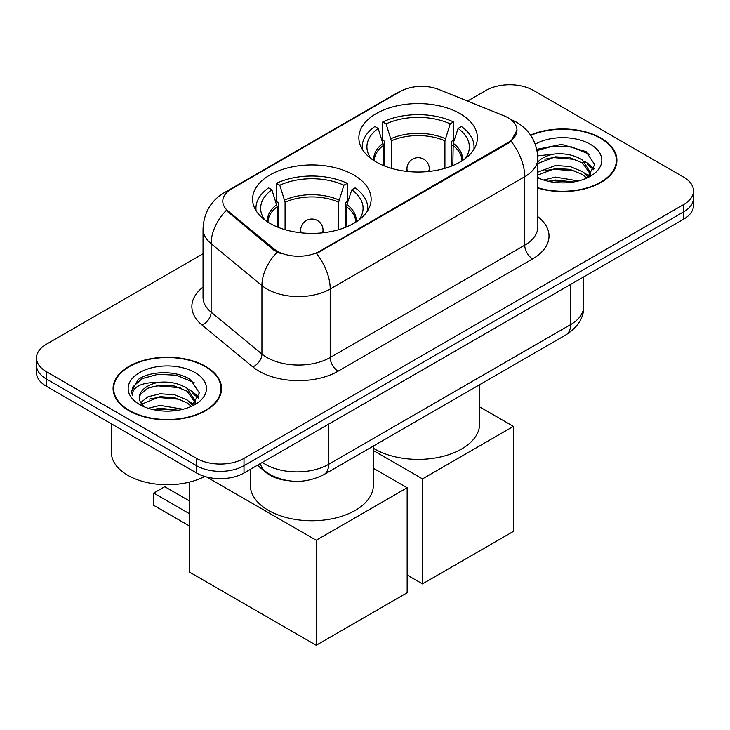 <?xml version="1.0" encoding="UTF-8"?>
<svg xmlns="http://www.w3.org/2000/svg" width="730" height="730" viewBox="0 0 730 730"><rect width="100%" height="100%" fill="white"/><g stroke="black" fill="none" stroke-linecap="round" stroke-linejoin="round"><path stroke-width="1.09" d="M353.767 174.972A59.267 34.219 0 0 0 289.18 167.553A59.267 34.219 0 0 0 252.589 199.162A59.267 34.219 0 0 0 269.954 223.362A59.267 34.219 0 0 0 334.541 230.78A59.267 34.219 0 0 0 371.132 199.162A59.267 34.219 0 0 0 353.767 174.972M460.046 113.606A59.267 34.219 0 0 0 395.459 106.197A59.267 34.219 0 0 0 358.868 137.806A59.267 34.219 0 0 0 376.233 162.005A59.267 34.219 0 0 0 440.82 169.424A59.267 34.219 0 0 0 477.411 137.806A59.267 34.219 0 0 0 460.046 113.606M508.126 117.813A30.195 17.429 0 0 0 504.092 115.86L438.986 89.535A30.195 17.429 0 0 0 400.314 91.487L231.638 188.869A30.195 17.429 0 0 0 222.787 201.197A30.195 17.429 0 0 0 228.253 211.198L273.841 248.793A30.195 17.429 0 0 0 319.923 251.12L508.126 142.459A30.195 17.429 0 0 0 516.968 130.141A30.195 17.429 0 0 0 508.126 117.813M287.584 480.605A33.553 19.372 180 0 1 266.368 472.684L257.38 465.284M537.837 188.103A54.239 31.317 0 0 0 616.923 160.271A54.239 31.317 0 0 0 601.036 138.125A54.239 31.317 0 0 0 530.537 135.05M205.659 366.396A54.239 31.317 0 0 0 146.557 359.607A54.239 31.317 0 0 0 113.077 388.543A54.239 31.317 0 0 0 128.964 410.68A54.239 31.317 0 0 0 188.066 417.469A54.239 31.317 0 0 0 221.546 388.543A54.239 31.317 0 0 0 205.659 366.396M113.634 391.362A54.239 31.317 0 0 0 113.442 392.192M516.968 130.141L511.055 141.237L508.126 143.363L316.528 253.547A39.137 22.594 60 0 1 330.206 289.016A44.731 25.824 180 0 1 266.943 289.016A44.731 25.824 180 0 1 261.933 285.567L211.134 243.674A44.731 25.824 180 0 1 203.04 228.864L203.04 297.347A44.731 25.824 0 0 0 211.134 312.157L261.933 354.041A44.731 25.824 0 0 0 266.943 357.49A44.731 25.824 0 0 0 330.206 357.49L524.733 245.189A44.731 25.824 0 0 0 537.837 226.921L537.837 158.446A44.731 25.824 180 0 1 524.733 176.706A39.137 22.594 -120 0 0 511.055 141.237M203.04 253.775L46.328 344.259A33.553 19.372 0 0 0 36.5 357.946L36.5 372.555A33.553 19.372 0 0 0 46.328 386.252L196.571 472.994L196.571 465.694A33.553 19.372 0 0 0 244.012 465.694L683.672 211.855A33.553 19.372 0 0 0 693.5 198.159A33.553 19.372 0 0 1 683.672 211.855L244.012 465.694A33.553 19.372 0 0 1 196.571 465.694L46.328 378.952L196.571 465.694L196.571 458.385A33.553 19.372 0 0 0 244.012 458.385L683.672 204.555A33.553 19.372 0 0 0 693.5 190.858A33.553 19.372 0 0 0 683.672 177.162L533.429 90.42A33.553 19.372 0 0 0 485.988 90.42L467.529 101.078M36.5 365.255A33.553 19.372 0 0 0 46.328 378.952A33.553 19.372 0 0 1 36.5 365.255M280.621 253.547L273.841 250.116L226.218 210.459A39.137 26.18 129.5 0 0 211.134 243.674L211.134 312.157A11.187 7.482 -50.5 0 1 201.973 324.987A55.918 32.284 180 0 1 203.04 287.109M36.5 357.946A33.553 19.372 0 0 0 46.328 371.643L196.571 458.385M221.181 392.192A54.239 31.317 0 0 0 220.989 391.362M616.558 163.921A54.239 31.317 0 0 0 616.366 163.091M196.571 472.994A33.553 19.372 0 0 0 244.012 472.994L683.672 219.164A33.553 19.372 0 0 0 693.5 205.468L693.5 190.858M537.837 187.738A53.682 30.988 0 0 0 616.366 160.271A53.682 30.988 0 0 0 600.644 138.353A53.682 30.988 0 0 0 530.746 135.36M543.604 180L555.457 177.098L578.434 180.958M548.239 181.268L555.457 180L573.616 181.971M537.837 172.152L555.457 165.509L569.92 166.467L582.458 171.614L588.207 177.098M537.837 175.045L555.457 168.402L569.92 169.369L582.458 174.516L586.71 178.111M537.755 155.846L553.897 154.076A27.959 16.142 0 0 0 537.837 162.014M553.897 154.076C564.618 152.953 574.145 154.933 582.458 160.016L590.643 172.9L590.451 175.027M537.837 163.456L555.457 156.804L569.92 157.771L582.458 162.918L590.552 174.342M537.837 176.906L539.424 178.439M537.837 177.728A39.137 22.594 0 0 0 590.369 176.249A39.137 22.594 0 0 0 590.369 144.294A39.137 22.594 0 0 0 535.263 144.148M587.176 177.901L594.704 164.661L586.117 151.648L561.644 144.403L536.805 149.321M537.07 150.572L553.459 146L571.918 146.967L589.566 154.413M544.817 159.195L553.459 157.598L575.596 159.468M587.595 164.661L593.809 169.862M544.817 170.793L553.459 169.187L575.596 171.066M587.595 176.258L588.508 176.852M548.987 181.432L553.459 180.785L573.196 182.035M584.292 161.348L587.896 163.401L594.165 168.84M584.292 172.946L589.42 176.049M129.356 410.452A53.682 30.988 0 0 0 187.856 417.168A53.682 30.988 0 0 0 220.989 388.543A53.682 30.988 0 0 0 205.267 366.624A53.682 30.988 0 0 0 146.767 359.908A53.682 30.988 0 0 0 113.634 388.543A53.682 30.988 0 0 0 129.356 410.452M111.398 423.82L111.398 452.454A55.918 32.284 0 0 0 127.777 475.285A55.918 32.284 0 0 0 204.71 476.453M148.226 408.271L160.08 405.369L183.057 409.229M152.862 409.539L160.08 408.271L178.239 410.242M140.689 402.595L148.053 396.746L160.08 393.771L174.543 394.738L187.081 399.885L192.829 405.369M141.647 404.174L160.08 396.673L174.543 397.64L187.081 402.787L191.333 406.382M191.798 406.163L199.326 392.932L190.74 379.919C177.098 370.137 150.052 370.594 138.107 379.591L131.665 391.389L132.276 395.185C132.641 386.681 141.383 382.401 158.519 382.347A27.959 16.142 0 0 0 139.357 397.668A27.959 16.142 0 0 0 140.717 402.641L144.047 406.71M158.519 382.347C169.241 381.224 178.768 383.204 187.081 388.287L195.266 401.171L195.074 403.298M139.357 397.987L140.306 394.556L147.542 388.287L160.08 385.075L174.543 386.042L187.081 391.189L195.175 402.613M194.992 372.555A39.137 22.594 0 0 0 139.631 372.555A39.137 22.594 0 0 0 139.631 404.52A39.137 22.594 0 0 0 194.992 404.52A39.137 22.594 0 0 0 194.992 372.555M131.665 391.663L132.878 386.882L142.104 378.624L158.082 374.271L176.541 375.229L194.189 382.675M149.44 387.466L158.082 385.86L180.219 387.73M192.218 392.932L198.432 398.133M149.44 399.064L158.082 397.458L180.219 399.328M192.218 404.529L193.131 405.123M153.61 409.703L158.082 409.055L177.819 410.306M188.915 389.619L192.519 391.672L198.788 397.102M188.915 401.217L194.043 404.32M383.442 165.546L383.442 145.407L378.186 128.434A51.219 29.574 0 0 0 369.781 156.685A51.219 29.574 0 0 0 371.077 158.611M384.737 166.075L384.737 141.355L382.757 140.206L382.757 121.946A55.918 32.284 0 0 1 453.522 121.946L450.182 123.872A51.219 29.574 0 0 0 386.088 123.872L391.344 140.844L391.344 168.329M444.926 168.329L444.926 140.844L450.182 123.872M373.368 448.229A61.503 35.514 0 0 0 374.645 448.987A61.503 35.514 0 0 0 441.677 456.688A61.503 35.514 0 0 0 479.647 423.874L479.647 384.701M453.522 121.946L453.522 140.206L451.541 141.355L451.541 166.075M378.186 128.434L374.846 126.509A55.918 32.284 0 0 0 362.226 146.94A55.918 32.284 0 0 0 362.39 149.422M386.088 123.872L382.757 121.946M473.889 149.422A55.918 32.284 0 0 0 474.053 146.94A55.918 32.284 0 0 0 461.433 126.509L458.093 128.434L453.211 143.262L452.837 165.546M465.202 158.611A51.219 29.574 0 0 0 466.488 156.685A51.219 29.574 0 0 0 458.093 128.434M422.488 583.89L422.488 478.889L513.427 426.384L513.427 531.394L422.488 583.89L407.148 575.039M422.488 478.889L373.368 450.529M479.647 406.884L513.427 426.384M277.163 226.911L277.163 206.763L271.907 189.791A51.219 29.574 0 0 0 263.512 218.042A51.219 29.574 0 0 0 264.798 219.967M278.459 227.431L278.459 202.712L276.478 201.562L276.478 183.303A55.918 32.284 0 0 1 347.243 183.303L343.912 185.228A51.219 29.574 0 0 0 279.818 185.228L285.074 202.201L285.074 229.685M338.656 229.685L338.656 202.201L343.912 185.228M250.353 469.335L250.353 485.24A61.503 35.514 0 0 0 268.366 510.343A61.503 35.514 0 0 0 335.399 518.044A61.503 35.514 0 0 0 373.368 485.24L373.368 446.057M347.243 183.303L347.243 201.562L345.263 202.712L345.263 227.431M271.907 189.791L268.567 187.865A55.918 32.284 0 0 0 255.947 208.296A55.918 32.284 0 0 0 256.111 210.787M279.818 185.228L276.478 183.303M367.61 210.787A55.918 32.284 0 0 0 367.774 208.296A55.918 32.284 0 0 0 355.154 187.865L351.814 189.791L346.933 204.619L346.558 226.911M358.923 219.967A51.219 29.574 0 0 0 360.219 218.042A51.219 29.574 0 0 0 351.814 189.791M189.69 526.102L153.711 505.324L153.711 493.088L189.69 513.865M316.209 645.256L316.209 540.246L407.148 487.749L407.148 592.751L316.209 645.256L189.69 572.211L189.69 482.037M316.209 540.246L206.663 477M373.368 468.24L407.148 487.749M153.711 493.088L164.779 486.7L189.69 501.081M228.253 211.198L228.253 212.521M273.841 248.793L273.841 250.116M319.923 251.12L319.923 252.014M508.126 142.459L508.126 143.363M266.368 472.21L266.368 472.684M338.118 371.187A11.187 6.46 60 0 1 330.206 357.49L330.206 289.016L524.733 176.706L524.733 245.189A11.187 6.46 60 0 0 532.635 258.885L338.118 371.187A55.918 32.284 180 0 1 259.041 371.187A55.918 32.284 180 0 1 252.772 366.88L201.973 324.987M537.837 158.446C537.079 142.359 530.007 130.296 516.63 122.266L510.982 119.51A39.137 18.332 112 0 0 510.452 119.318M228.307 191.16A39.137 22.594 -120 0 0 224.247 192.683C210.87 200.714 203.798 212.777 203.04 228.864M224.247 192.683L397.02 92.929A39.137 22.594 60 0 1 399.985 91.679M277.181 252.188A39.137 26.18 129.5 0 0 261.933 285.567L261.933 354.041A11.187 7.482 -50.5 0 1 252.772 366.88M537.837 216.682A55.918 32.284 180 0 1 532.635 258.885M244.012 458.385L244.012 472.994M683.672 204.555L683.672 219.164M46.328 371.643L46.328 386.252M262.362 462.409A44.731 25.824 0 0 0 265.364 464.326A44.731 25.824 0 0 0 328.628 464.326L570.595 324.622A44.731 25.824 0 0 0 583.699 306.363C584.027 317.459 578.114 326.958 565.96 334.86L323.992 474.564A22.365 12.912 60 0 0 328.628 464.326L328.628 424.148M570.595 284.445L570.595 324.622A22.365 12.912 60 0 1 565.96 334.86M260.546 463.45A22.365 14.956 129.5 0 0 264.442 470.722L257.654 465.129M383.442 145.407A43.837 25.313 0 0 0 374.298 160.837M444.926 140.844A43.837 25.313 0 0 0 391.344 140.844M383.067 143.262A44.357 25.614 0 0 0 373.87 160.554M445.3 138.691A44.357 25.614 0 0 0 390.979 138.691M462.409 160.554A44.357 25.614 0 0 0 453.211 143.262M461.971 160.837A43.837 25.313 0 0 0 452.837 145.407M407.951 171.513A11.187 6.46 180 0 1 406.957 168.849L406.957 171.413M429.322 171.413L429.322 168.849A11.187 6.46 180 0 1 428.327 171.513M277.163 206.763A43.837 25.313 0 0 0 268.029 222.194M338.656 202.201A43.837 25.313 0 0 0 285.074 202.201M276.789 204.619A44.357 25.614 0 0 0 267.591 221.92M339.021 200.056A44.357 25.614 0 0 0 284.7 200.056M356.13 221.92A44.357 25.614 0 0 0 346.933 204.619M355.702 222.194A43.837 25.313 0 0 0 346.558 206.763M301.673 232.879A11.187 6.46 180 0 1 300.678 230.215L300.678 232.77M323.043 232.77L323.043 230.215A11.187 6.46 180 0 1 322.049 232.879M397.02 92.929L404.201 89.589M510.982 119.51L510.389 119.273M323.992 474.564C305.998 483.607 287.994 483.607 270 474.564L264.442 470.722M583.699 306.363L583.699 276.88M616.366 164.752L616.366 160.271M590.643 174.817L590.643 172.9M220.989 393.023L220.989 388.543M195.266 403.088L195.266 401.171M113.634 393.023L113.634 388.543M362.226 149.157L362.226 146.94M474.053 149.157L474.053 146.94M429.322 168.849A11.187 11.187 0 0 0 412.55 159.167A11.187 11.187 0 0 0 406.957 168.849M255.947 210.514L255.947 208.296M367.774 210.514L367.774 208.296M323.043 230.215A11.187 11.187 0 0 0 306.272 220.524A11.187 11.187 0 0 0 300.678 230.215"/></g></svg>
